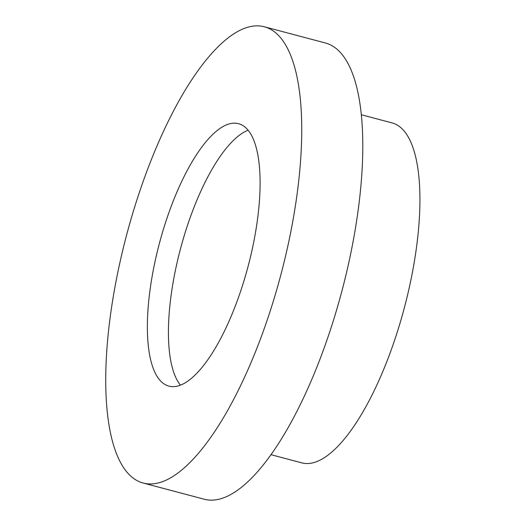 <?xml version="1.0" encoding="UTF-8"?>
<svg xmlns="http://www.w3.org/2000/svg" width="526" height="526" viewBox="0 0 526 526"><rect width="100%" height="100%" fill="white"/><g stroke="black" fill="none" stroke-linecap="round" stroke-linejoin="round"><path stroke-width="0.79" d="M143.23 483.046L204.285 499.24A236.029 79.663 -75.1 0 0 230.151 494.867A236.029 79.663 -75.1 0 0 350.079 256.688A236.029 79.663 -75.1 0 0 325.305 42.954L264.249 26.76A236.029 79.663 -75.1 0 0 238.377 31.133A236.029 79.663 -75.1 0 0 118.449 269.312A236.029 79.663 -75.1 0 0 143.23 483.046A236.029 79.663 -75.1 0 0 169.096 478.68A236.029 79.663 -75.1 0 0 289.024 240.494A236.029 79.663 -75.1 0 0 264.249 26.76M271.068 454.707L301.825 462.867A175.868 59.359 -75.1 0 0 321.097 459.606A175.868 59.359 -75.1 0 0 410.458 282.14A175.868 59.359 -75.1 0 0 391.995 122.887L361.237 114.727M183.811 383.612A135.754 45.821 -75.1 0 0 252.789 246.615A135.754 45.821 -75.1 0 0 238.541 123.682A135.754 45.821 -75.1 0 0 223.662 126.194A135.754 45.821 -75.1 0 0 154.683 263.191A135.754 45.821 -75.1 0 0 168.938 386.123A135.754 45.821 -75.1 0 0 183.811 383.612M248.068 130.238A135.754 45.821 -75.1 0 0 244.715 131.783A135.754 45.821 -75.1 0 0 179.405 252.973A135.754 45.821 -75.1 0 0 180.457 385.157"/></g></svg>
